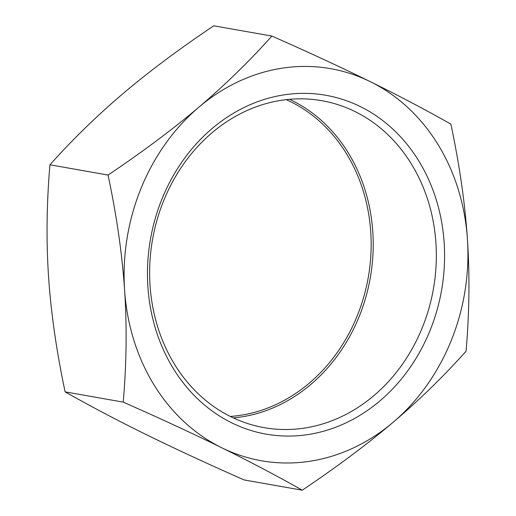 <?xml version="1.0" encoding="UTF-8"?>
<svg xmlns="http://www.w3.org/2000/svg" width="516" height="516" viewBox="0 0 516 516"><rect width="100%" height="100%" fill="white"/><g stroke="black" fill="none" stroke-linecap="round" stroke-linejoin="round"><path stroke-width="0.77" d="M354.956 111.546A166.01 142.597 -80 0 1 428.841 308.703A166.01 142.597 -80 0 1 264.121 427.654A166.01 142.597 -80 0 1 152.562 239.385A166.01 142.597 -80 0 1 321.842 100.697A166.01 142.597 -80 0 1 354.956 111.546M360.252 106.541A172.041 147.776 100 0 0 147.892 286.715A172.041 147.776 100 0 0 379.931 400.887A172.041 147.776 100 0 0 360.252 106.541M124.608 290.173A199.079 171.002 100 0 0 221.706 447.746A199.079 171.002 100 0 0 393.115 422.288A199.079 171.002 100 0 0 467.438 239.25A199.079 171.002 100 0 0 370.346 81.683A199.079 171.002 100 0 0 198.931 107.141A199.079 171.002 100 0 0 124.608 290.173C122.176 254.046 116.655 215.675 108.057 175.053C142.558 151.885 172.854 129.252 198.931 107.141C224.976 85.024 249.286 61.333 271.88 36.062C309.026 52.458 341.85 67.667 370.346 81.683C398.803 95.686 425.648 109.837 450.881 124.137C459.485 164.752 465.006 203.13 467.438 239.25C469.837 275.37 469.373 312.69 466.064 351.202C443.476 376.48 419.16 400.171 393.115 422.288C367.037 444.392 336.742 467.032 302.241 490.2C277.002 475.907 250.157 461.755 221.706 447.746C193.21 433.73 160.386 418.528 123.234 402.125C126.549 363.612 127.007 326.293 124.608 290.173M271.88 36.062L213.759 25.8C179.258 48.968 148.963 71.608 122.885 93.712C96.84 115.829 72.524 139.52 49.936 164.798C46.627 203.31 46.163 240.63 48.562 276.75C50.994 312.87 56.515 351.248 65.119 391.863C90.352 406.163 117.197 420.314 145.654 434.317C174.15 448.333 206.974 463.542 244.12 479.938L302.241 490.2M123.234 402.125L65.119 391.863M108.057 175.053L49.936 164.798M286.212 99.646A164.501 141.3 -80 0 1 290.514 101.658A164.501 141.3 -80 0 1 367.753 280.156A164.501 141.3 -80 0 1 230.284 416.444M233.297 417.902A166.01 142.597 100 0 0 370.024 279.266A166.01 142.597 100 0 0 291.837 100.407A166.01 142.597 100 0 0 289.547 99.304"/></g></svg>
